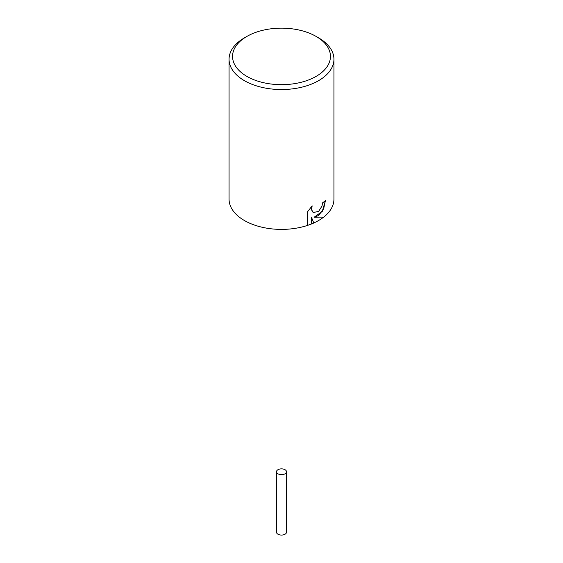 <?xml version="1.0" encoding="UTF-8"?>
<svg xmlns="http://www.w3.org/2000/svg" width="563" height="563" viewBox="0 0 563 563"><rect width="100%" height="100%" fill="white"/><g stroke="black" fill="none" stroke-linecap="round" stroke-linejoin="round"><path stroke-width="0.84" d="M316.11 76.392A48.946 28.256 180 0 1 246.89 76.392A48.946 28.256 180 0 1 246.89 36.426L246.89 36.426A48.946 28.256 180 0 1 316.11 36.426A48.946 28.256 180 0 1 316.11 76.392M244.419 37.855L246.89 36.426L244.419 37.855A52.443 30.275 180 0 0 229.057 59.263A52.443 30.275 180 0 0 261.429 87.237A52.443 30.275 180 0 0 318.581 80.671A52.443 30.275 180 0 0 333.943 59.263A52.443 30.275 180 0 0 318.581 37.855L316.11 36.426M314.091 217.269L322.261 211.435L325.435 200.548L323.676 208.767L318.581 215.552L314.091 217.269L323.732 217.086A52.443 30.275 180 0 0 333.943 199.14L333.943 59.263M311.515 223.947L311.515 217.409L311.515 223.947A52.415 30.261 180 0 1 307.314 225.474A52.443 30.275 180 0 1 229.057 199.14L229.057 59.263M307.314 225.496L307.314 212.068L312.176 205.854L311.515 208.88L312.571 211.878L313.324 212.469L318.581 211.47L322.015 206.03L322.515 202.877A52.443 30.275 0 0 0 325.456 200.527M323.69 217.093A52.415 30.261 180 0 1 313.788 222.976L311.536 217.424M313.324 212.469L311.613 210.006L312.134 205.903M313.795 222.997A52.443 30.275 180 0 1 311.536 223.961M286.504 471.759L286.504 532.183A5.004 2.892 180 0 1 285.04 534.224A5.004 2.892 180 0 1 279.586 534.85A5.004 2.892 180 0 1 276.496 532.183L276.496 471.759A5.004 2.892 180 0 1 277.96 469.711A5.004 2.892 180 0 1 283.414 469.085A5.004 2.892 180 0 1 286.504 471.759A5.004 2.892 180 0 1 285.04 473.8A5.004 2.892 180 0 1 279.586 474.426A5.004 2.892 180 0 1 276.496 471.759"/></g></svg>
